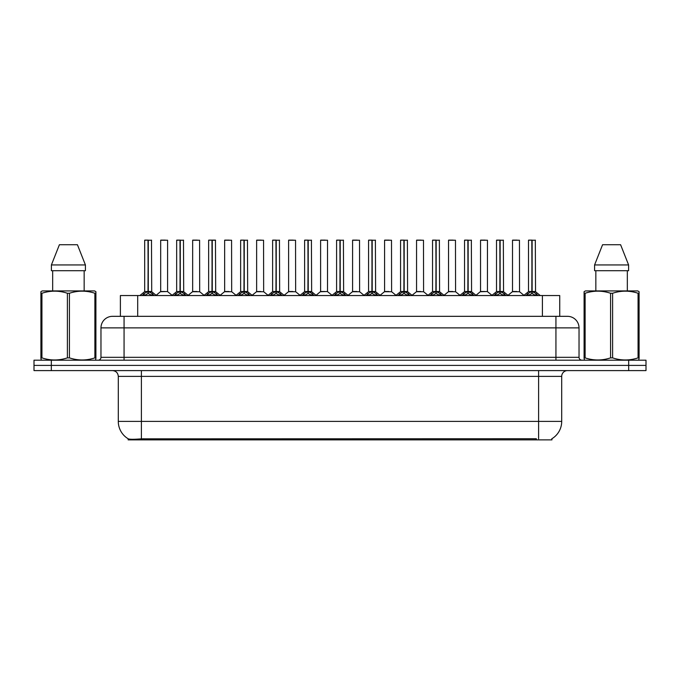 <?xml version="1.0" encoding="UTF-8"?>
<svg xmlns="http://www.w3.org/2000/svg" width="680" height="680" viewBox="0 0 680 680"><rect width="100%" height="100%" fill="white"/><g stroke="black" fill="none" stroke-linecap="round" stroke-linejoin="round"><path stroke-width="1.02" d="M116.569 316.327L120.385 316.327L120.385 295.545L559.733 295.545L559.733 316.327M551.947 438.702L551.947 439.883L128.163 439.883L128.163 438.77M118.294 421.404L141.389 421.404L141.389 376.372L118.294 376.372L118.294 421.404A20.204 20.204 0 0 0 128.282 438.838C129.778 439.425 134.147 439.425 141.389 438.838L536.299 438.736M551.718 438.838A20.204 20.204 0 0 0 561.706 421.404L561.706 376.372A5.771 5.771 0 0 1 567.477 370.6M51.323 360.204L646 360.204L646 365.406L34 365.406L34 370.6L51.323 370.6L51.323 365.406L34 365.406L34 360.204L51.323 360.204L51.323 365.406L646 365.406L646 370.6L51.323 370.6M579.029 327.879L100.972 327.879A11.543 11.543 0 0 1 112.523 316.327L567.477 316.327A11.543 11.543 0 0 1 579.029 327.879L579.029 357.323C579.182 359.057 580.142 360.017 581.91 360.204M100.972 327.879L100.972 357.323A2.89 2.89 0 0 1 98.09 360.204M142.231 295.545L144.211 293.462L147.994 291.55L147.994 293.565L148.197 240.117L144.797 240.117L148.095 240.117L148.095 291.499L152.082 293.462L154.062 295.545M147.994 240.117L144.679 240.236L144.679 291.499L147.994 291.55M148.291 291.55L148.291 293.565L148.197 291.499L151.606 291.499L148.291 291.507L148.291 240.117M148.673 291.728L151.716 291.728L151.495 240.117M147.994 240.236L148.197 291.499M148.095 240.117L146.99 240.117M147.611 291.728L144.679 291.507L148.147 291.499M152.082 293.462L152.082 295.545L148.291 293.565M147.994 293.565L144.219 295.553L144.211 293.462M165.01 291.499L163.982 291.499M167.603 240.236L160.675 240.236L167.603 240.236L167.594 291.507M165.291 240.117L160.786 240.117M160.675 240.236L160.675 291.499L164.135 291.499L160.675 291.499L156.136 295.315M174.216 295.545L176.196 293.462L179.979 291.55L179.979 293.565L180.183 240.117L176.783 240.117L180.081 240.117L180.081 291.499L184.067 293.462L186.048 295.545M179.987 240.117L176.664 240.236L176.664 291.499L179.979 291.55M180.276 291.55L180.276 293.565L180.183 291.499L183.591 291.499L180.276 291.507L180.276 240.117M180.659 291.728L183.702 291.728L183.481 240.117M179.979 240.236L180.183 291.499M180.081 240.117L178.976 240.117M179.596 291.728L176.664 291.507L180.132 291.499M184.067 293.462L184.067 295.545L180.276 293.565M179.979 293.565L176.205 295.553L176.196 293.462M206.202 295.545L208.182 293.462L211.964 291.55L211.964 293.565L212.168 240.117L215.466 240.117L208.769 240.117L212.066 240.117L212.27 293.565L212.168 291.499L215.577 291.499L212.262 291.507L212.262 240.117M212.262 291.55L216.053 293.462L218.033 295.545M211.973 240.117L208.649 240.236L208.649 291.499L211.964 291.55M212.644 291.728L215.688 291.728L215.466 240.117M211.964 240.236L212.168 291.499M212.066 240.117L210.962 240.117M211.582 291.728L208.649 291.507L212.118 291.499M216.044 295.553L212.27 293.565M211.964 293.565L208.191 295.553M238.187 295.545L240.167 293.462L243.95 291.55L243.95 293.565L244.154 240.117L240.754 240.117L244.052 240.117L244.052 291.499L248.038 293.462L250.019 295.545M243.958 240.117L240.635 240.236L240.635 291.499L243.95 291.55M244.256 291.55L244.256 293.565L244.154 291.499L247.562 291.499L244.248 291.499L244.248 240.117M244.63 291.728L247.673 291.728L247.452 240.117M243.95 240.236L244.154 291.499M244.052 240.117L242.947 240.117M243.567 291.728L240.635 291.507L244.103 291.499M248.038 293.462L248.038 295.545L244.256 293.565M243.95 293.565L240.176 295.553L240.167 293.462M270.173 295.545L272.153 293.462L275.935 291.55L275.935 293.565L276.139 240.117L272.74 240.117L276.037 240.117L276.037 291.499L280.024 293.462L282.004 295.545M275.944 240.117L272.62 240.236L272.62 291.499L275.935 291.55M276.241 291.55L276.241 293.565L276.139 291.499L279.548 291.499L276.241 291.507L276.233 240.117M276.615 291.728L279.659 291.728L279.438 240.117M275.935 240.236L276.139 291.499M276.037 240.117L274.933 240.117M275.553 291.728L272.62 291.507L276.089 291.499M280.024 293.462L280.024 295.545L276.241 293.565M275.935 293.565L272.161 295.553L272.153 293.462M196.996 291.499L195.968 291.499M192.661 240.236L199.589 240.236L199.691 291.728L192.55 291.728L196.12 291.499L192.661 291.507L192.661 240.236L199.589 240.236M197.276 240.117L192.771 240.117M228.981 291.499L227.953 291.499M224.647 240.236L231.574 240.236L231.676 291.728L224.536 291.728L228.106 291.499L224.647 291.507L224.647 240.236L231.574 240.236M229.262 240.117L224.757 240.117M260.967 291.499L259.938 291.499M256.632 240.236L263.56 240.236L263.661 291.728L256.522 291.728L260.091 291.499L256.632 291.507L256.632 240.236L263.56 240.236M261.248 240.117L256.743 240.117M95.548 360.204L95.905 357.875L94.885 357.875L94.885 293.258C86.436 290.462 77.953 290.462 69.428 293.258L67.388 293.258C58.939 290.462 50.456 290.462 41.939 293.258L40.91 293.258L40.91 291.669L42.254 290.921L40.91 291.669L40.91 358.598M69.428 293.258L69.428 357.875C77.885 360.672 86.368 360.672 94.885 357.875M69.428 357.875L67.388 357.875L67.388 293.258M41.939 293.258L41.939 357.875C50.388 360.672 58.871 360.672 67.388 357.875M41.939 357.875L40.91 357.875L41.276 360.204M95.905 358.598L95.905 291.669L94.571 290.921L95.905 291.669L95.905 293.258L94.885 293.258M94.571 290.921L42.254 290.921M52.666 270.716L52.666 290.921M84.159 290.921L84.159 270.716L84.159 290.921M77.427 244.732L85.416 264.945L85.416 270.716L51.399 270.716L51.399 264.945L59.398 244.732L51.399 264.945L85.416 264.945L77.427 244.732L59.398 244.732M638.724 360.204L639.09 357.875L638.061 357.875L638.061 293.258C629.612 290.462 621.129 290.462 612.612 293.258L610.572 293.258C602.115 290.462 593.631 290.462 585.115 293.258L584.094 293.258L584.094 291.669L585.429 290.921L584.094 291.669L584.094 358.598M612.612 293.258L612.612 357.875C621.061 360.672 629.544 360.672 638.061 357.875M612.612 357.875L610.572 357.875L610.572 293.258M585.115 293.258L585.115 357.875C593.563 360.672 602.046 360.672 610.572 357.875M585.115 357.875L584.094 357.875L584.452 360.204M639.09 299.582L639.09 291.669L637.746 290.921L639.09 291.669L639.09 293.258L638.061 293.258M637.746 290.921L585.429 290.921M595.841 270.716L595.841 290.921M627.334 290.921L627.334 270.716M628.601 270.716L628.601 264.945L628.601 270.716L594.583 270.716L594.583 264.945L602.573 244.732L594.583 264.945L628.601 264.945L620.602 244.732L602.573 244.732M639.09 358.598L639.09 293.258M620.602 244.732L628.601 264.945M302.158 295.545L304.139 293.462L307.921 291.55L307.921 293.565L308.125 240.117L304.725 240.117L308.023 240.117L308.023 291.499L312.01 293.462L313.99 295.545M307.929 240.117L304.606 240.236L304.606 291.499L307.921 291.55M308.227 291.55L308.227 293.565L308.125 291.499L311.534 291.499L308.227 291.507L308.219 240.117M308.601 291.728L311.644 291.728L311.423 240.117M307.921 240.236L308.125 291.499M308.023 240.117L306.918 240.117M307.538 291.728L304.606 291.507L308.074 291.499M312.01 293.462L312.01 295.545L308.227 293.565M307.921 293.565L304.147 295.553L304.139 293.462M334.144 295.545L336.124 293.462L339.906 291.55L339.906 293.565L340.111 240.117L336.71 240.117L340.008 240.117L340.008 291.499L343.995 293.462L345.975 295.545M339.915 240.117L336.591 240.236L336.591 291.499L339.906 291.55M340.212 291.55L340.212 293.565L340.111 291.499L343.519 291.499L340.212 291.507L340.204 240.117M340.587 291.728L343.629 291.728L343.409 240.117M339.906 240.236L340.111 291.499M340.008 240.117L338.903 240.117M339.524 291.728L336.591 291.507L340.059 291.499M343.995 293.462L343.995 295.545L340.212 293.565M339.906 293.565L336.132 295.553L336.124 293.462M366.129 295.545L368.109 293.462L371.892 291.55L371.892 293.565L372.096 240.117L368.696 240.117L371.994 240.117L371.994 291.499L375.98 293.462L377.961 295.545M371.9 240.117L368.577 240.236L368.577 291.499L371.892 291.55M372.198 291.55L372.198 293.565L372.096 291.499L375.504 291.499L372.198 291.507L372.19 240.117M372.572 291.728L375.615 291.728L375.394 240.117M371.892 240.236L372.096 291.499M371.994 240.117L370.889 240.117M371.51 291.728L368.577 291.507L372.045 291.499M375.972 295.553L372.198 293.565M371.892 293.565L368.118 295.553M292.952 291.499L291.933 291.499M288.618 240.236L295.545 240.236L295.647 291.728L288.507 291.728L292.077 291.499L288.618 291.507L288.618 240.236L295.545 240.236M293.233 240.117L288.728 240.117M324.938 291.499L323.918 291.499M327.53 240.236L320.603 240.236L327.53 240.236L327.522 291.507M325.219 240.117L320.714 240.117M320.603 240.236L320.603 291.499L324.062 291.499L320.603 291.499L316.072 295.315M356.923 291.499L355.903 291.499M352.589 240.236L359.516 240.236L359.618 291.728L352.478 291.728L356.048 291.499L352.589 291.507L352.589 240.236L359.516 240.236M357.204 240.117L352.699 240.117M398.115 295.545L400.095 293.462L403.877 291.55L403.877 293.565L404.082 240.117L400.681 240.117L403.979 240.117L403.979 291.499L407.966 293.462L409.947 295.545M403.886 240.117L400.562 240.236L400.562 291.499L403.877 291.55M404.183 291.55L404.183 293.565L404.082 291.499L407.49 291.499L404.183 291.507L404.175 240.117M404.558 291.728L407.6 291.728L407.379 240.117M403.877 240.236L404.082 291.499M403.979 240.117L402.875 240.117M403.495 291.728L400.562 291.507L404.03 291.499M407.966 293.462L407.966 295.545L404.183 293.565M403.877 293.565L400.103 295.553L400.095 293.462M430.1 295.545L432.08 293.462L435.863 291.55L435.863 293.565L436.067 240.117L432.667 240.117L435.965 240.117L435.965 291.499L439.952 293.462L441.932 295.545M435.871 240.117L432.548 240.236L432.548 291.499L435.863 291.55M436.169 291.55L436.169 293.565L436.067 291.499L439.475 291.499L436.169 291.507L436.16 240.117M436.543 291.728L439.586 291.728L439.365 240.117M435.863 240.236L436.067 291.499M435.965 240.117L434.86 240.117M435.481 291.728L432.548 291.507L436.016 291.499M439.952 293.462L439.952 295.545L436.169 293.565M435.863 293.565L432.089 295.553L432.08 293.462M462.085 295.545L464.066 293.462L467.848 291.55L467.848 293.565L468.052 240.117L464.652 240.117L467.95 240.117L467.95 291.499L471.937 293.462L473.917 295.545M467.857 240.117L464.534 240.236L464.534 291.499L467.848 291.55M468.154 291.55L468.154 293.565L468.052 291.499L471.461 291.499L468.154 291.507L468.146 240.117M468.529 291.728L471.571 291.728L471.35 240.117M467.848 240.236L468.052 291.499M467.95 240.117L466.846 240.117M467.466 291.728L464.542 291.507L468.002 291.499M471.937 293.462L471.937 295.545L468.154 293.565M467.848 293.565L464.075 295.553L464.066 293.462M494.071 295.545L496.052 293.462L499.834 291.55L499.834 293.565L500.038 240.117L496.638 240.117L499.936 240.117L499.936 291.499L503.923 293.462L505.903 295.545M499.842 240.117L496.519 240.236L496.519 291.499L499.834 291.55M500.14 291.55L500.14 293.565L500.038 291.499L503.446 291.499L500.14 291.507L500.131 240.117M500.514 291.728L503.557 291.728L503.336 240.117M499.834 240.236L500.038 291.499M499.936 240.117L498.831 240.117M499.452 291.728L496.527 291.507L499.987 291.499M503.923 293.462L503.923 295.545L500.14 293.565M499.834 293.565L496.06 295.553L496.052 293.462M526.057 295.545L528.037 293.462L531.819 291.55L531.819 293.565L532.024 240.117L528.623 240.117L531.921 240.117L531.921 291.499L535.908 293.462L537.888 295.545M531.828 240.117L528.505 240.236L528.505 291.499L531.819 291.55M532.125 291.55L532.125 293.565L532.024 291.499L535.432 291.499L532.125 291.507L532.117 240.117M532.5 291.728L535.542 291.728L535.321 240.117M531.819 240.236L532.024 291.499M531.921 240.117L530.817 240.117M531.437 291.728L528.513 291.507L531.972 291.499M535.899 295.553L532.125 293.565M531.819 293.565L528.045 295.553M388.909 291.499L387.889 291.499M384.574 240.236L391.501 240.236L391.603 291.728L384.464 291.728L388.034 291.499L384.574 291.507L384.574 240.236L391.501 240.236M389.19 240.117L384.684 240.117M420.894 291.499L419.875 291.499M416.559 240.236L423.487 240.236L423.589 291.728L416.449 291.728L420.019 291.499L416.559 291.507L416.559 240.236L423.487 240.236M421.175 240.117L416.67 240.117M452.88 291.499L451.86 291.499M448.545 240.236L455.473 240.236L455.575 291.728L448.435 291.728L452.004 291.499L448.545 291.507L448.545 240.236L455.473 240.236M453.16 240.117L448.656 240.117M484.865 291.499L483.846 291.499M487.458 240.236L480.531 240.236L487.458 240.236L487.45 291.507M485.146 240.117L480.641 240.117M480.531 240.236L480.531 291.499L483.99 291.499L480.531 291.499L476 295.315M516.851 291.499L515.831 291.499M512.516 240.236L519.443 240.236L519.545 291.728L512.406 291.728L515.976 291.499L512.516 291.507L512.516 240.236L519.443 240.236M517.131 240.117L512.626 240.117M536.358 439.883L536.358 438.736M143.752 439.883L143.752 438.736M137.7 316.327L137.7 295.545M542.41 316.327L542.41 295.545M538.611 370.6L538.611 376.372L141.389 376.372L141.389 370.6M561.706 376.372L538.611 376.372L538.611 421.404L561.706 421.404M538.611 438.838L538.611 421.404L141.389 421.404L141.389 438.838M628.677 370.6L628.677 360.204M124.066 360.204L124.066 316.327M100.972 357.323L579.029 357.323M555.934 316.327L555.934 360.204M151.606 240.236L148.291 240.236M152.685 293.99L152.685 295.545M143.599 293.99L143.599 295.545M167.603 291.507L160.565 291.728M183.591 240.236L180.276 240.236M184.671 293.99L184.671 295.545M175.584 293.99L175.584 295.545M215.577 240.236L212.262 240.236M216.053 293.462L216.053 295.545M216.656 293.99L216.656 295.545M208.182 293.462L208.182 295.545M207.57 293.99L207.57 295.545M247.562 240.236L244.256 240.236M248.642 293.99L248.642 295.545M239.555 293.99L239.555 295.545M279.548 240.236L276.241 240.236M280.627 293.99L280.627 295.545M271.541 293.99L271.541 295.545M311.534 240.236L308.227 240.236M312.613 293.99L312.613 295.545M303.526 293.99L303.526 295.545M343.519 240.236L340.212 240.236M344.599 293.99L344.599 295.545M335.512 293.99L335.512 295.545M375.504 240.236L372.198 240.236M375.98 293.462L375.98 295.545M376.584 293.99L376.584 295.545M368.109 293.462L368.109 295.545M367.506 293.99L367.506 295.545M327.53 291.507L320.493 291.728M407.49 240.236L404.183 240.236M408.57 293.99L408.57 295.545M399.491 293.99L399.491 295.545M439.475 240.236L436.169 240.236M440.555 293.99L440.555 295.545M431.477 293.99L431.477 295.545M471.461 240.236L468.154 240.236M472.54 293.99L472.54 295.545M463.462 293.99L463.462 295.545M503.446 240.236L500.14 240.236M504.526 293.99L504.526 295.545M495.448 293.99L495.448 295.545M535.432 240.236L532.125 240.236M535.908 293.462L535.908 295.545M536.512 293.99L536.512 295.545M528.037 293.462L528.037 295.545M527.433 293.99L527.433 295.545M487.458 291.507L480.42 291.728M118.294 376.372C117.955 372.87 116.025 370.94 112.523 370.6M144.577 291.728L139.868 295.545M151.716 291.728L156.425 295.545M167.705 291.728L172.133 295.315M176.562 291.728L171.853 295.545M183.702 291.728L188.411 295.545M208.547 291.728L203.839 295.545M215.688 291.728L220.397 295.545M240.533 291.728L235.824 295.545M247.673 291.728L252.382 295.545M272.519 291.728L267.81 295.545M279.659 291.728L284.368 295.545M192.55 291.728L188.122 295.315M199.691 291.728L204.119 295.315M224.536 291.728L220.107 295.315M231.676 291.728L236.104 295.315M256.522 291.728L252.093 295.315M263.661 291.728L268.09 295.315M304.504 291.728L299.795 295.545M311.644 291.728L316.353 295.545M336.49 291.728L331.78 295.545M343.629 291.728L348.339 295.545M368.475 291.728L363.766 295.545M375.615 291.728L380.324 295.545M288.507 291.728L284.087 295.315M295.647 291.728L300.075 295.315M327.632 291.728L332.061 295.315M352.478 291.728L348.058 295.315M359.618 291.728L364.046 295.315M400.46 291.728L395.751 295.545M407.6 291.728L412.309 295.545M432.446 291.728L427.737 295.545M439.586 291.728L444.295 295.545M464.431 291.728L459.723 295.545M471.571 291.728L476.281 295.545M496.417 291.728L491.708 295.545M503.557 291.728L508.266 295.545M528.402 291.728L523.693 295.545M535.542 291.728L540.251 295.545M384.464 291.728L380.043 295.315M391.603 291.728L396.032 295.315M416.449 291.728L412.029 295.315M423.589 291.728L428.017 295.315M448.435 291.728L444.014 295.315M455.575 291.728L460.003 295.315M487.56 291.728L491.988 295.315M512.406 291.728L507.986 295.315M519.545 291.728L523.974 295.315"/></g></svg>
